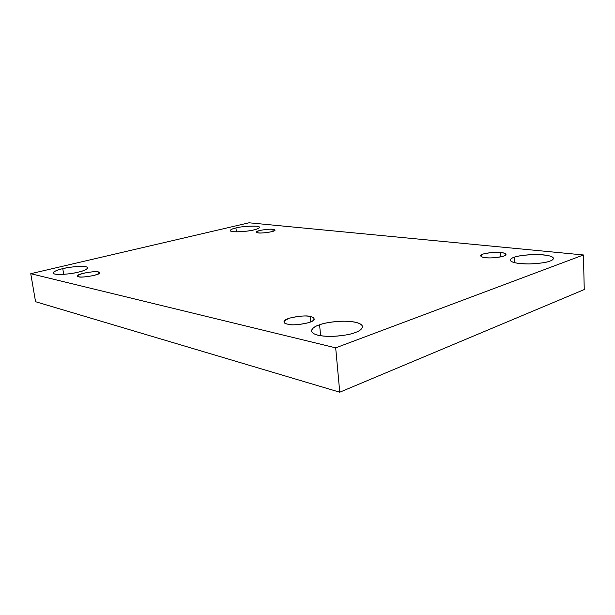 <?xml version="1.0" encoding="UTF-8"?>
<svg xmlns="http://www.w3.org/2000/svg" width="615" height="615" viewBox="0 0 615 615"><rect width="100%" height="100%" fill="white"/><g stroke="black" fill="none" stroke-linecap="round" stroke-linejoin="round"><path stroke-width="0.92" d="M320.63 335.767L319.585 324.805C314.934 326.15 312.212 328.233 311.421 331.055C312.535 334.537 319.346 336.328 331.854 336.42C343.101 335.736 350.85 334.445 355.101 332.569C350.212 334.775 331.746 338.127 318.17 335.29C305.901 332.069 313.527 326.573 319.585 324.805C324.62 322.752 341.556 319.654 355.055 322.137C367.716 324.989 361.443 330.616 355.101 332.569C359.452 331.185 361.958 329.194 362.604 326.58C361.482 323.098 354.793 321.299 342.547 321.176C331.57 321.791 323.913 322.998 319.585 324.805L320.63 335.767M63.691 274.344L62.768 268.663C57.618 269.716 54.397 271.169 53.105 273.022C53.713 275.95 73.746 273.675 78.466 272.099C74.054 273.298 60.993 275.289 54.866 274.075C49.723 272.645 57.91 269.685 62.768 268.663C67.166 267.517 79.504 265.634 85.769 266.726C91.235 268.025 83.517 271.015 78.466 272.099C83.509 271.031 86.607 269.608 87.761 267.84C87.13 264.927 67.527 267.133 62.768 268.663L63.691 274.344M514.378 262.643L514.155 257.285C511.888 257.977 510.596 258.923 510.281 260.13C510.788 262.444 517.1 263.712 529.207 263.943C540.139 263.412 547.05 262.451 549.956 261.068C547.004 262.474 533.044 264.865 519.467 263.52C506.745 261.913 509.935 258.485 514.155 257.285C517.284 255.955 530.299 253.718 543.645 254.894C556.452 256.309 554.292 259.776 549.956 261.068C552.039 260.383 553.216 259.484 553.477 258.361C552.931 256.04 546.689 254.764 534.75 254.541C524.018 255.025 517.154 255.94 514.155 257.285L514.378 262.643M236.398 231.84L235.945 227.95C232.778 228.603 230.856 229.472 230.195 230.564C230.31 233.054 250.697 231.209 254.003 229.856C250.835 230.74 240.119 232.324 233.185 231.671C226.989 230.856 232.186 228.734 235.945 227.95C240.857 226.643 247.637 226.051 256.301 226.174C262.667 226.912 257.877 229.041 254.003 229.856C257.085 229.203 258.93 228.35 259.522 227.312C259.361 224.836 239.32 226.635 235.945 227.95L236.398 231.84M258.385 232.862C259.699 233.662 275.697 231.817 275.013 230.102L272.845 229.334L273.052 231.317L272.845 229.334C276.027 229.526 275.62 230.318 271.638 231.717C265.226 232.877 260.814 233.254 258.385 232.862C255.263 232.647 255.732 231.847 259.784 230.464C266.08 229.334 270.431 228.957 272.845 229.334C271.438 228.557 255.64 230.402 256.317 232.101L258.385 232.862M485.65 257.639C488.633 258.554 506.237 257.201 505.991 254.464C505.269 253.388 503.501 252.757 500.702 252.573L500.902 256.886L500.702 252.573C505.922 252.934 506.883 254.133 503.585 256.171C496.097 257.808 490.117 258.292 485.65 257.639C480.484 257.231 479.639 256.025 483.121 254.018C490.447 252.442 496.305 251.958 500.702 252.573C497.612 251.696 480.33 253.065 480.584 255.779C481.245 256.816 482.936 257.431 485.65 257.639M287.712 324.159C290.065 326.265 315.326 323.359 314.165 318.893C313.665 317.686 312.366 316.917 310.26 316.579L310.783 321.929L310.26 316.579C313.65 317.079 317.179 319.639 309.207 322.537C299.021 324.874 291.856 325.412 287.712 324.159C282.531 323.275 283.046 321.284 289.273 318.178C299.167 315.933 306.162 315.403 310.26 316.579C307.685 314.557 282.923 317.486 284.076 321.906C284.522 323.052 285.737 323.798 287.712 324.159M78.843 276.735C79.227 278.272 101.306 274.966 99.699 272.729L98.354 271.961L98.646 273.844L98.354 271.961C101.344 272.36 99.868 273.529 93.926 275.474C85.816 276.988 80.788 277.403 78.843 276.735C75.96 276.296 77.521 275.12 83.525 273.206C91.451 271.738 96.394 271.33 98.354 271.961C97.816 270.469 76.022 273.767 77.598 275.989L78.843 276.735M249.029 222.791L583.443 254.964L584.25 289.557L583.443 254.964L335.682 347.852L30.75 273.698L249.029 222.791L30.75 273.698L35.562 301.711L30.75 273.698L335.682 347.852L339.757 392.209L335.682 347.852L583.443 254.964L249.029 222.791M35.562 301.711L339.757 392.209L584.25 289.557L339.757 392.209L35.562 301.711"/></g></svg>
